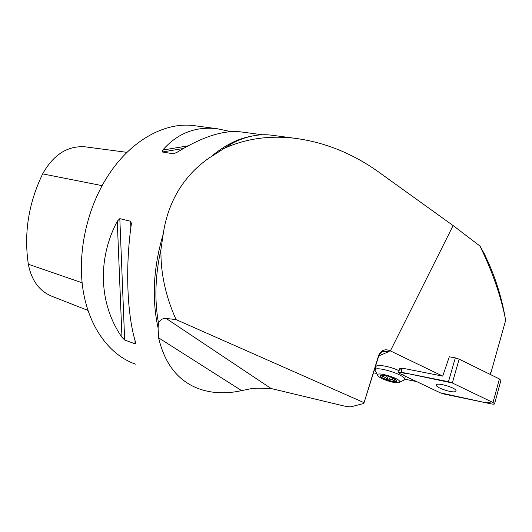 <?xml version="1.0" encoding="UTF-8"?>
<svg xmlns="http://www.w3.org/2000/svg" width="532" height="532" viewBox="0 0 532 532"><rect width="100%" height="100%" fill="white"/><g stroke="black" fill="none" stroke-linecap="round" stroke-linejoin="round"><path stroke-width="0.8" d="M250.525 136.378C237.186 138.932 224.012 145.728 211.018 156.754L232.737 142.995C246.043 136.292 258.865 133.672 271.2 135.135L272.923 135.361M490.903 372.819L505.4 321.268L505.254 318.196C501.277 298.439 494.447 277.797 484.765 256.264L479.977 246.057L453.111 225.575L377.986 171.543C352.277 153.336 324.713 142.27 295.307 138.34C268.993 135.141 244.747 138.732 222.556 149.113M448.463 381.697L401.108 372.24L398.541 372.467L400.33 373.85L440.33 392.829L443.974 394.039L491.541 403.941C493.49 404.313 494.501 404.247 494.574 403.755L493.011 402.531L452.32 382.967L448.463 381.697L455.319 357.896L449.307 356.792L442.717 376.117L390.368 350.894L453.111 225.575M491.448 371.037L489.959 374.295M373.464 372.792L376.669 373.451M404.546 379.13L416.642 381.59M160.95 249.435L163.178 234.293C153.369 267.43 151.673 298.665 158.09 327.998L158.503 323.137C154.36 299.988 155.178 275.423 160.95 249.435C160.498 272.697 165.538 296.085 176.059 319.606L166.104 318.422C162.493 318.276 159.959 319.845 158.503 323.137M166.104 318.422L271.107 388.513L257.807 388.167L251.563 388.586L241.614 390.621L158.609 337.84C164.927 364.639 178.725 381.75 199.999 389.178C212.827 393.461 226.698 393.939 241.614 390.621M211.018 156.754C198.123 165.166 187.51 176.006 179.184 189.266C170.918 202.592 165.585 217.601 163.178 234.293M135.427 364.134C110.077 355.343 89.27 328.058 83.138 290.519C77.087 252.999 86.902 207.926 108.355 175.214C131.251 139.943 165.332 121.821 193.814 125.612L195.57 125.845M158.09 327.998L158.609 337.84M242.273 132.089L240.75 131.883C223.427 129.954 202.167 136.784 176.963 152.358L173.359 153.795L162.393 151.992L162.745 150.051C177.469 133.239 195.676 126.144 217.355 128.757L231.161 131.677M117.273 221.206L119.82 218.652L130.619 221.259L131.364 223.36L131.258 224.63C125.14 267.869 127.121 314.884 135.54 342.242L135.713 343.02L135.101 343.838L124.648 340.001L121.974 337.288C99.391 304.969 96.811 260.188 117.273 221.206L121.974 337.288M271.107 388.513L342.921 405.736C346.645 406.621 349.391 406.96 351.16 406.754L363.462 403.542L364.068 402.671L378.804 354.95C381.251 350.162 384.922 348.733 389.823 350.641L390.368 350.894M85.758 146.912L85.067 146.825C67.571 145.602 53.433 154.619 42.66 173.878C28.522 203.264 23.747 233.375 28.336 264.218C31.574 280.77 39.641 291.536 52.548 296.524L87.94 310.422M484.765 256.264L488.496 262.881L484.399 253.91L479.977 246.057M399.073 370.731C389.757 366.116 375.359 363.815 376.051 366.947L375.193 369.687M442.717 376.117L402.352 368.171L399.785 368.41L401.567 369.807L402.079 368.117M364.068 402.671L176.059 319.606M488.496 262.875C496.376 280.55 501.955 298.991 505.254 318.196M384.171 375.293L383.725 376.723L385.786 377.826L386.438 375.738M392.709 377.866L392.131 379.755L389.491 379.156L390.202 376.856M378.179 376.058L378.013 375.871C373.078 370.013 403.595 379.203 399.319 382.322C397.251 384.323 381.065 379.509 378.179 376.058M377.627 375.18L375 370.285C373.85 365.132 404.938 374.448 404.533 379.183L403.449 380.34M396.407 380.141L394.704 379.801M396.44 380.174C400.483 385.048 375.2 376.849 381.178 375.233C385.966 375.173 390.874 376.656 395.901 379.682L396.44 380.174M394.944 379.023L394.691 379.835L395.389 379.309M385.786 377.826L387.276 379.136L389.491 379.156M394.644 378.844L394.086 380.673L392.131 379.755M394.086 380.673L394.691 379.835M382.541 375.452L381.956 376.304L383.725 376.723M388.18 376.197L387.276 379.136M455.319 357.896L459.143 359.14L499.395 378.937L500.878 380.4M455.904 391.246L456.037 390.814C456.21 387.629 435.509 381.777 436.346 385.215C436.1 388.081 454.461 393.76 455.904 391.246M452.326 382.967L406.235 373.264L401.653 374.481L440.316 392.829L486.108 402.81L491.708 401.906L452.326 382.967L459.143 359.14M102.091 185.648L42.66 173.878M82.114 282.791L28.336 264.218M187.969 145.868L162.745 150.051M183.321 148.488L162.393 151.992M174.589 153.582L173.359 153.795M130.619 221.259L130.852 227.636M134.968 340.287L135.101 343.838M119.82 218.652L124.648 340.001M389.823 350.641L388.879 351.605L382.741 351.625L380.174 353.354M378.691 356.207L378.804 354.95M388.879 351.605L378.884 355.855M493.011 402.531L499.395 378.937M402.352 368.171L401.108 372.24M295.307 138.34L271.2 135.135M490.178 374.402L490.936 372.752M262.462 134.782L240.75 131.883M217.355 128.757L193.814 125.612M85.067 146.825L127.008 152.358M230.822 144.012L228.76 144.365M380.693 352.829L382.741 351.625C381.863 351.466 380.593 352.743 378.93 355.449L365.012 399.652M398.594 372.294L399.785 368.41M399.319 382.322L404.101 380.028M404.533 379.183L405.417 376.264M381.617 375.166L381.178 375.233M500.931 380.207L494.574 403.755M436.466 384.802L436.346 385.215"/></g></svg>
